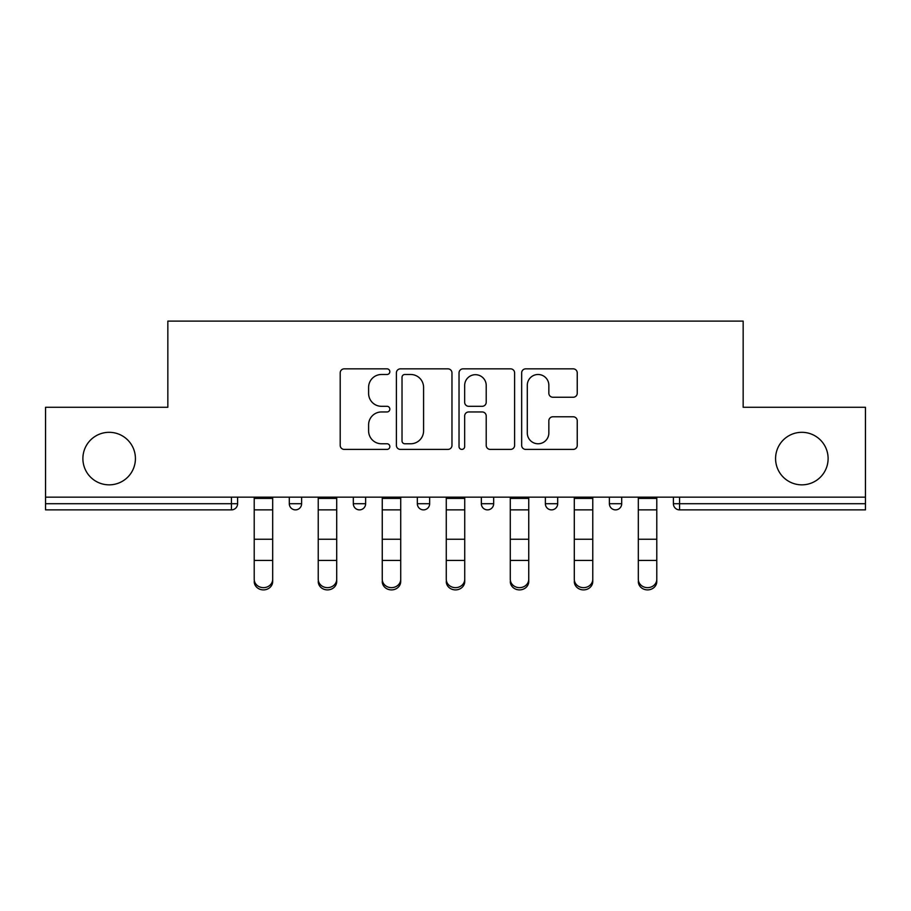 <?xml version="1.0" encoding="UTF-8"?>
<svg xmlns="http://www.w3.org/2000/svg" width="911" height="911" viewBox="0 0 911 911"><rect width="100%" height="100%" fill="white"/><g stroke="black" fill="none" stroke-linecap="round" stroke-linejoin="round"><path stroke-width="1.37" d="M135.42 458.575A26.26 26.26 0 0 1 109.161 484.846A26.26 26.26 0 0 1 82.89 458.575A26.26 26.26 0 0 1 109.161 432.315A26.26 26.26 0 0 1 135.42 458.575M828.11 458.575A26.26 26.26 0 0 1 801.839 484.846A26.26 26.26 0 0 1 775.58 458.575A26.26 26.26 0 0 1 801.839 432.315A26.26 26.26 0 0 1 828.11 458.575M389.84 371.665A2.824 2.824 0 0 0 387.027 368.853L344.233 368.853A4.031 4.031 0 0 0 340.202 372.872L340.202 445.377A4.031 4.031 0 0 0 344.233 449.408L387.027 449.408A2.824 2.824 0 0 0 389.84 446.595A2.824 2.824 0 0 0 387.027 443.771L381.481 443.771A12.891 12.891 0 0 1 368.602 430.88L368.602 424.833A12.891 12.891 0 0 1 381.481 411.954L387.027 411.954A2.824 2.824 0 0 0 389.84 409.13A2.824 2.824 0 0 0 387.027 406.306L381.481 406.306A12.891 12.891 0 0 1 368.602 393.415L368.602 387.38A12.891 12.891 0 0 1 381.481 374.489L387.027 374.489A2.824 2.824 0 0 0 389.84 371.665M573.213 397.242A4.031 4.031 0 0 0 577.244 393.222L577.244 372.872A4.031 4.031 0 0 0 573.213 368.853L525.693 368.853A4.031 4.031 0 0 0 521.661 372.872L521.661 445.377A4.031 4.031 0 0 0 525.693 449.408L573.213 449.408A4.031 4.031 0 0 0 577.244 445.377L577.244 420.814A4.031 4.031 0 0 0 573.213 416.782L552.875 416.782A4.031 4.031 0 0 0 548.843 420.814L548.843 432.998A10.773 10.773 0 0 1 538.071 443.771A10.773 10.773 0 0 1 527.298 432.998L527.298 385.262A10.773 10.773 0 0 1 538.071 374.489A10.773 10.773 0 0 1 548.843 385.262L548.843 393.222A4.031 4.031 0 0 0 552.875 397.242L573.213 397.242M45.55 497.155L45.55 407.285L167.84 407.285L167.84 321.105L743.16 321.105L743.16 407.285L865.45 407.285L865.45 497.155L45.55 497.155L45.55 503.715L231.44 503.715L231.44 497.155M451.97 372.872A4.031 4.031 0 0 0 447.95 368.853L400.419 368.853A4.031 4.031 0 0 0 396.387 372.872L396.387 445.377A4.031 4.031 0 0 0 400.419 449.408L447.95 449.408A4.031 4.031 0 0 0 451.97 445.377L451.97 372.872M463.05 368.853L510.581 368.853A4.031 4.031 0 0 1 514.613 372.872L514.613 445.377A4.031 4.031 0 0 1 510.581 449.408L490.243 449.408A4.031 4.031 0 0 1 486.212 445.377L486.212 415.974A4.031 4.031 0 0 0 482.181 411.954L468.687 411.954A4.031 4.031 0 0 0 464.667 415.974L464.667 446.595A2.824 2.824 0 0 1 461.843 449.408A2.824 2.824 0 0 1 459.03 446.595L459.03 372.872A4.031 4.031 0 0 1 463.05 368.853M231.44 509.875A6.161 6.161 0 0 0 237.6 503.715L231.44 503.715L231.44 509.875A6.161 6.161 0 0 0 237.6 503.715L237.6 497.155L237.6 503.715A6.161 6.161 0 0 1 231.44 509.875L45.55 509.875L45.55 503.715M865.45 497.155L865.45 509.875L679.56 509.875A6.161 6.161 0 0 1 673.4 503.715L673.4 497.155L673.4 503.715A6.161 6.161 0 0 0 679.56 509.875A6.161 6.161 0 0 1 673.4 503.715L865.45 503.715M289.299 497.155L289.299 503.715L289.299 497.155M295.46 509.875A6.161 6.161 0 0 1 289.299 503.715A6.161 6.161 0 0 0 295.46 509.875A6.161 6.161 0 0 0 301.609 503.715L301.609 497.155L301.609 503.715A6.161 6.161 0 0 1 295.46 509.875A6.161 6.161 0 0 1 289.299 503.715L301.609 503.715A6.161 6.161 0 0 1 295.46 509.875M353.32 497.155L353.32 503.715L353.32 497.155M365.63 497.155L365.63 503.715L365.63 497.155M417.34 503.715A6.161 6.161 0 0 0 423.49 509.875A6.161 6.161 0 0 0 429.65 503.715A6.161 6.161 0 0 1 423.49 509.875A6.161 6.161 0 0 0 429.65 503.715L429.65 497.155L429.65 503.715L417.34 503.715A6.161 6.161 0 0 0 423.49 509.875A6.161 6.161 0 0 1 417.34 503.715L417.34 497.155M493.66 497.155L493.66 503.715L481.35 503.715A6.161 6.161 0 0 0 487.51 509.875A6.161 6.161 0 0 1 481.35 503.715L481.35 497.155M545.37 497.155L545.37 503.715L545.37 497.155M557.68 497.155L557.68 503.715L557.68 497.155M609.391 497.155L609.391 503.715L609.391 497.155M621.701 497.155L621.701 503.715L621.701 497.155M359.481 509.875A6.161 6.161 0 0 1 353.32 503.715A6.161 6.161 0 0 0 359.481 509.875A6.161 6.161 0 0 0 365.63 503.715A6.161 6.161 0 0 1 359.481 509.875A6.161 6.161 0 0 1 353.32 503.715L365.63 503.715A6.161 6.161 0 0 1 359.481 509.875M493.66 503.715A6.161 6.161 0 0 1 487.51 509.875A6.161 6.161 0 0 0 493.66 503.715A6.161 6.161 0 0 1 487.51 509.875A6.161 6.161 0 0 1 481.35 503.715M551.519 509.875A6.161 6.161 0 0 1 545.37 503.715A6.161 6.161 0 0 0 551.519 509.875A6.161 6.161 0 0 0 557.68 503.715A6.161 6.161 0 0 1 551.519 509.875A6.161 6.161 0 0 1 545.37 503.715L557.68 503.715A6.161 6.161 0 0 1 551.519 509.875M615.54 509.875A6.161 6.161 0 0 1 609.391 503.715A6.161 6.161 0 0 0 615.54 509.875A6.161 6.161 0 0 0 621.701 503.715A6.161 6.161 0 0 1 615.54 509.875A6.161 6.161 0 0 1 609.391 503.715L621.701 503.715M404.848 374.489A2.824 2.824 0 0 0 402.024 377.313L402.024 440.947A2.824 2.824 0 0 0 404.848 443.771L410.69 443.771A12.891 12.891 0 0 0 423.581 430.88L423.581 387.38A12.891 12.891 0 0 0 410.69 374.489L404.848 374.489M486.212 385.467A10.773 10.773 0 0 0 475.44 374.694A10.773 10.773 0 0 0 464.667 385.467L464.667 402.286A4.031 4.031 0 0 0 468.687 406.306L482.181 406.306A4.031 4.031 0 0 0 486.212 402.286L486.212 385.467M254.215 562.679L254.215 579.271A9.235 8.37 0 0 0 263.45 587.652A9.235 8.37 0 0 0 272.685 579.271L272.685 581.514A9.235 8.37 180 0 1 263.45 589.895A9.235 8.37 180 0 1 254.215 581.514M272.685 579.271L272.685 497.155M254.215 579.271L254.215 497.155M318.235 562.679L318.235 579.271A9.235 8.37 0 0 0 327.47 587.652A9.235 8.37 0 0 0 336.706 579.271L336.706 581.514A9.235 8.37 180 0 1 327.47 589.895A9.235 8.37 180 0 1 318.235 581.514M382.256 562.679L382.256 579.271A9.235 8.37 0 0 0 391.479 587.652A9.235 8.37 0 0 0 400.715 579.271L400.715 581.514A9.235 8.37 180 0 1 391.479 589.895A9.235 8.37 180 0 1 382.256 581.514M446.265 562.679L446.265 579.271A9.235 8.37 0 0 0 455.5 587.652A9.235 8.37 0 0 0 464.735 579.271L464.735 581.514A9.235 8.37 180 0 1 455.5 589.895A9.235 8.37 180 0 1 446.265 581.514M510.285 562.679L510.285 579.271A9.235 8.37 0 0 0 519.521 587.652A9.235 8.37 0 0 0 528.744 579.271L528.744 581.514A9.235 8.37 180 0 1 519.521 589.895A9.235 8.37 180 0 1 510.285 581.514M574.294 562.679L574.294 579.271A9.235 8.37 0 0 0 583.53 587.652A9.235 8.37 0 0 0 592.765 579.271L592.765 581.514A9.235 8.37 180 0 1 583.53 589.895A9.235 8.37 180 0 1 574.294 581.514M336.706 579.271L336.706 497.155M318.235 579.271L318.235 497.155M400.715 579.271L400.715 497.155M382.256 579.271L382.256 497.155M464.735 579.271L464.735 497.155M446.265 579.271L446.265 497.155M528.744 579.271L528.744 497.155M510.285 579.271L510.285 497.155M592.765 579.271L592.765 497.155M574.294 579.271L574.294 497.155M638.315 562.679L638.315 579.271A9.235 8.37 0 0 0 647.55 587.652A9.235 8.37 0 0 0 656.785 579.271L656.785 581.514A9.235 8.37 180 0 1 647.55 589.895A9.235 8.37 180 0 1 638.315 581.514M656.785 579.271L656.785 497.155M638.315 579.271L638.315 497.155M679.56 497.155L679.56 509.875M254.215 539.244L272.685 539.244M254.215 560.424L272.685 560.424M254.215 509.875L272.685 509.875M254.215 498.397L272.685 498.397M318.235 539.244L336.706 539.244M318.235 560.424L336.706 560.424M318.235 509.875L336.706 509.875M318.235 498.397L336.706 498.397M382.256 539.244L400.715 539.244M382.256 560.424L400.715 560.424M382.256 509.875L400.715 509.875M382.256 498.397L400.715 498.397M446.265 539.244L464.735 539.244M446.265 560.424L464.735 560.424M446.265 509.875L464.735 509.875M446.265 498.397L464.735 498.397M510.285 539.244L528.744 539.244M510.285 560.424L528.744 560.424M510.285 509.875L528.744 509.875M510.285 498.397L528.744 498.397M574.294 539.244L592.765 539.244M574.294 560.424L592.765 560.424M574.294 509.875L592.765 509.875M574.294 498.397L592.765 498.397M638.315 539.244L656.785 539.244M638.315 560.424L656.785 560.424M638.315 509.875L656.785 509.875M638.315 498.397L656.785 498.397"/></g></svg>
